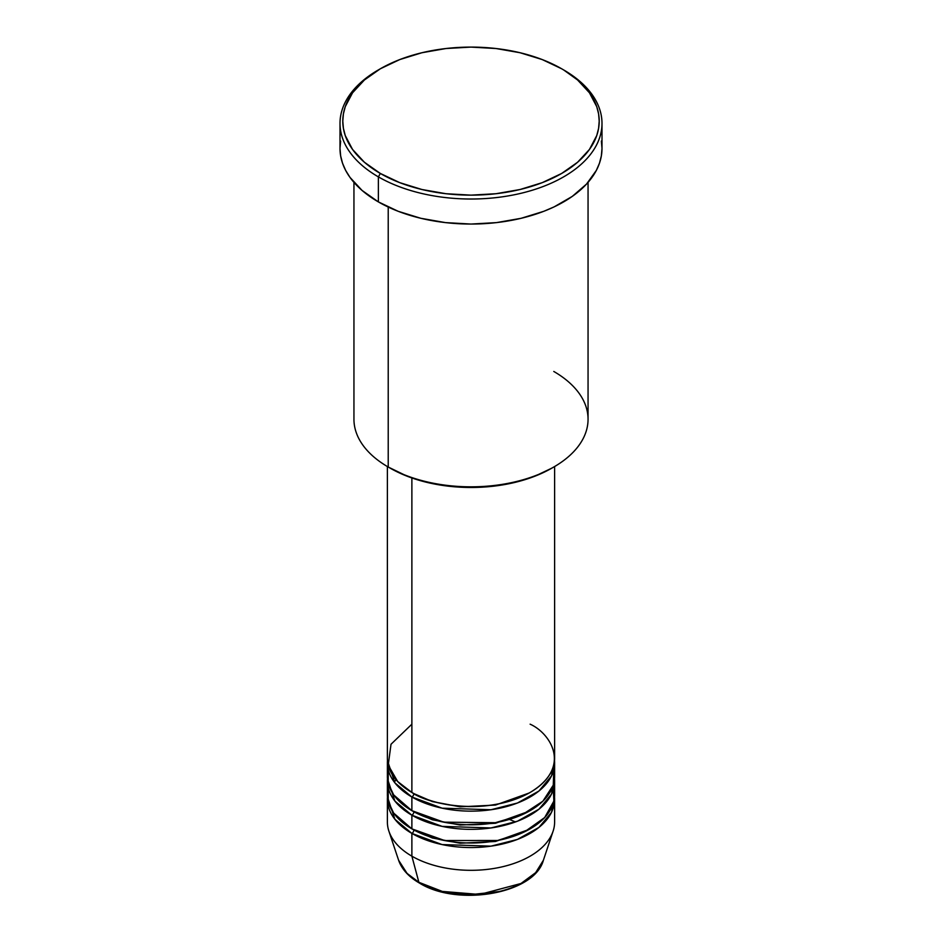 <?xml version="1.0" encoding="UTF-8"?>
<svg xmlns="http://www.w3.org/2000/svg" width="942" height="942" viewBox="0 0 942 942"><rect width="100%" height="100%" fill="white"/><g stroke="black" fill="none" stroke-linecap="round" stroke-linejoin="round"><path stroke-width="1.41" d="M442.905 891.556L468.504 894.876L499.095 891.556M543.381 860.27L535.657 872.645L520.985 883.49L479.666 894.476L442.304 891.415L418.872 882.301A2.791 1.613 120 0 0 419.39 883.031A2.791 1.613 -60 0 1 418.872 882.301A73.712 42.555 0 0 0 492.595 892.898A73.712 42.555 0 0 0 543.381 860.27C534.444 893.923 457.612 907.016 419.39 883.031C408.71 876.837 401.787 869.254 398.619 860.27A73.712 42.555 0 0 0 418.872 882.301L411.878 856.172L418.872 882.301L407.074 873.399L398.619 860.27L388.905 831.185A83.614 48.277 180 0 0 411.878 856.172A83.614 48.277 0 0 0 502.993 866.64A83.614 48.277 0 0 0 554.614 822.036L554.614 799.275A83.614 48.277 180 0 1 502.993 843.879A83.614 48.277 180 0 1 411.878 833.411L394.898 819.281L387.48 797.003A83.614 48.277 180 0 0 387.386 799.275L387.386 822.036A83.614 48.277 0 0 0 411.878 856.172L411.878 833.411L411.878 856.172A83.614 48.277 180 0 0 495.504 868.194A83.614 48.277 180 0 0 553.095 831.185L543.381 860.27M411.878 724.186L391.012 744.262L388.222 765.139L397.689 781.53L411.878 792.457A83.614 48.277 0 0 0 502.993 802.914A83.614 48.277 0 0 0 554.614 758.322L554.614 466.537M554.614 762.867A83.614 48.277 180 0 0 554.52 760.594L551.517 775.89L538.93 791.021L517.429 803.02L490.982 809.743L442.139 808.177L411.878 797.003A2.791 1.613 120 0 0 413.844 793.588L412.879 793.023L413.844 793.588A2.791 1.613 -60 0 1 411.878 797.003L394.898 782.873L387.48 760.594A83.614 48.277 180 0 0 387.386 762.867L387.386 776.526A83.614 48.277 0 0 0 411.878 810.662A83.614 48.277 0 0 0 502.993 821.118A83.614 48.277 0 0 0 554.614 776.526L554.614 762.867A83.614 48.277 180 0 1 502.993 807.471A83.614 48.277 180 0 1 411.878 797.003L411.878 810.662L411.878 797.003A83.614 48.277 180 0 1 387.386 762.867M388.222 769.696L388.222 783.355L393.685 794.907L411.878 810.662L443.764 822.166L495.351 822.707L522.304 814.642L542.863 801.206L553.272 785.145L553.778 769.696M554.614 781.071A83.614 48.277 180 0 0 554.52 778.798L551.517 794.094L538.93 809.225L517.429 821.224L490.982 827.947L442.139 826.381L411.878 815.207A2.791 1.613 120 0 0 413.844 811.792L412.879 811.227L413.844 811.792A2.791 1.613 -60 0 1 411.878 815.207L394.898 801.077L387.48 778.798A83.614 48.277 180 0 0 387.386 781.071L387.386 794.73A83.614 48.277 0 0 0 411.878 828.866A83.614 48.277 0 0 0 502.993 839.334A83.614 48.277 0 0 0 554.614 794.73L554.614 781.071A83.614 48.277 180 0 1 502.993 825.675A83.614 48.277 180 0 1 411.878 815.207L411.878 828.866L411.878 815.207A83.614 48.277 180 0 1 387.386 781.071M388.222 787.901L388.222 801.56L393.685 813.111L411.878 828.866L444.624 840.535L497.623 840.488L524.753 831.704L544.688 817.538L553.884 801.077L553.119 785.628M554.614 799.275A83.614 48.277 180 0 0 554.52 797.003L551.517 812.31L538.93 827.429L517.429 839.428L490.982 846.152L442.139 844.585L411.878 833.411A2.791 1.613 120 0 0 413.844 829.996L412.879 829.431L413.844 829.996A2.791 1.613 -60 0 1 411.878 833.411A83.614 48.277 180 0 1 387.386 799.275M394.368 782.178L395.981 779.635M553.778 371.454A117.055 67.588 180 0 1 553.778 467.032A117.055 67.588 180 0 1 388.222 467.032L390.2 468.162A114.276 65.975 0 0 0 551.8 468.162L534.491 476.369L514.732 482.469L493.29 486.225L471 487.485L448.71 486.225L427.268 482.469L407.509 476.369L388.222 467.032A117.055 67.588 0 0 0 515.792 481.68A117.055 67.588 0 0 0 588.055 419.237L588.055 182.371M380.344 68.778L378.366 69.92A130.997 75.631 0 0 0 378.378 176.872L380.344 173.458A128.206 74.018 180 0 1 380.344 68.778A128.206 74.018 180 0 1 561.656 68.778L542.227 59.57L520.066 52.74L496.01 48.525L471 47.1L445.99 48.525L421.934 52.74L399.773 59.57L380.344 68.778L364.401 79.999L352.555 92.799L345.255 106.681L343.406 113.864L342.794 121.118L343.406 128.371L345.255 135.566L352.555 149.448L364.401 162.248L380.344 173.458L399.773 182.666L421.934 189.507L445.99 193.722L471 195.135L496.01 193.722L520.066 189.507L542.227 182.666L561.656 173.458L577.599 162.248L589.445 149.448L596.745 135.566L598.594 128.371L599.206 121.118L598.594 113.864L596.745 106.681L589.445 92.799L577.599 79.999L563.622 69.92A130.997 75.631 0 0 0 562.633 69.355A130.997 75.631 180 0 1 563.622 69.92L561.656 68.778A128.206 74.018 180 0 1 561.656 173.458A128.206 74.018 180 0 1 380.344 173.458L378.378 176.872A130.997 75.631 0 0 0 563.622 176.872A130.997 75.631 0 0 0 563.634 69.92A130.997 75.631 0 0 0 563.622 69.92A130.997 75.631 180 0 1 601.997 123.402A130.997 75.631 180 0 1 521.126 193.263A130.997 75.631 180 0 1 378.378 176.872L378.378 201.906A130.997 75.631 0 0 0 521.126 218.297A130.997 75.631 0 0 0 601.997 148.424L601.361 155.842L599.477 163.178L596.357 170.384L586.525 184.079L572.265 196.407L554.108 206.887L543.781 211.314L521.126 218.297L496.552 222.606L471 224.055L445.448 222.606L420.874 218.297L398.219 211.314L378.378 201.906L378.378 176.872A130.997 75.631 180 0 1 340.003 123.402A130.997 75.631 180 0 1 379.367 69.355M411.878 477.971L411.878 792.457L411.878 477.971M388.222 207.052L388.222 467.032L388.222 207.052M443.823 891.78L457.141 894.111L471 894.9L484.859 894.111L498.177 891.78M340.003 123.402L340.003 148.424A130.997 75.631 0 0 0 378.378 201.906L362.081 190.449L349.977 177.367L345.643 170.384L342.523 163.178L340.639 155.842L340.003 148.424L340.639 141.017M601.361 141.017L601.997 148.424L601.997 123.402M353.945 182.371L353.945 419.237A117.055 67.588 0 0 0 388.222 467.032L388.222 467.032M387.386 466.537L387.386 758.322A83.614 48.277 0 0 0 411.878 792.457C426.797 803.809 485.554 817.256 530.122 792.457C573.077 766.717 549.798 732.794 530.122 724.186M413.844 829.996L432.331 837.98L460.12 843.243L495.468 841.477L529.121 829.431L495.468 841.477L460.12 843.243L432.331 837.98L413.844 829.996M413.844 811.792L432.331 819.776L460.12 825.039L495.468 823.273L529.121 811.227L495.468 823.273L460.12 825.039L432.331 819.776L413.844 811.792M413.844 793.588L432.331 801.571L460.12 806.835L495.468 805.069L529.121 793.023L495.468 805.069L460.12 806.835L432.331 801.571L413.844 793.588M515.51 821.942L509.398 819.41M553.778 467.032L551.8 468.162M563.634 69.92L561.656 68.778"/></g></svg>
